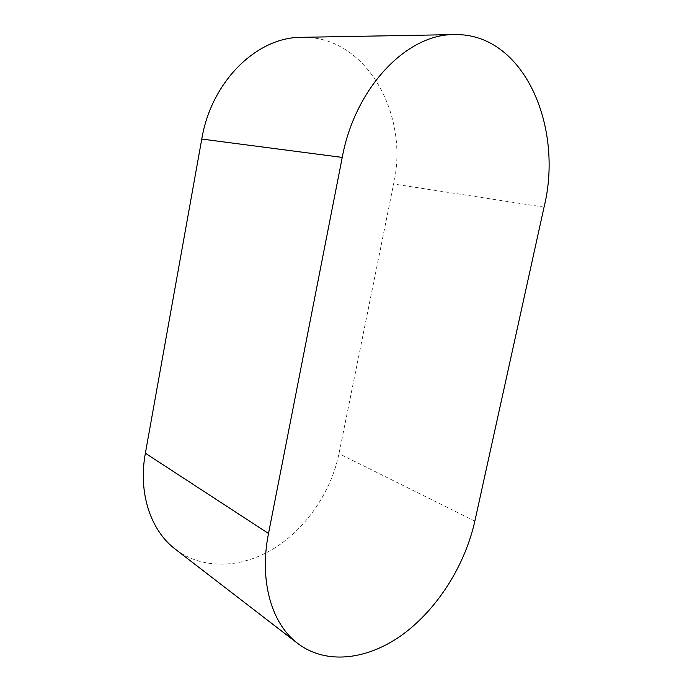 <?xml version="1.0" encoding="UTF-8"?>
<svg xmlns="http://www.w3.org/2000/svg" width="692" height="692" viewBox="0 0 692 692"><rect width="100%" height="100%" fill="white"/><g stroke="black" fill="none" stroke-linecap="round" stroke-linejoin="round"><path stroke-width="0.52" stroke-dasharray="3.46 2.59" d="M175.517 549.361C202.998 570.251 242.113 568.288 274.413 548.185C306.764 527.892 331.226 491.415 338.985 453.641L393.592 183.994C409.569 115.244 366.725 35.448 301.625 37.325M474.842 521.111L338.985 453.641M544.059 207.107L393.592 183.994"/><path stroke-width="1.04" d="M454.402 34.6L301.625 37.325C257.095 36.84 211.337 81.275 201.77 139.066L145.372 453.234C137.993 493.076 150.7 530.712 175.517 549.361L297.768 643.491C326.719 665.427 368.481 659.649 403.28 634.054C438.14 608.199 465.076 564.854 474.842 521.111L544.059 207.107C563.876 126.939 523.956 32.879 454.402 34.6C406.939 33.778 355.013 87.581 342.237 157.413L268.513 533.497C258.972 580.899 271.627 623.968 297.768 643.491M268.513 533.497L145.372 453.234M342.237 157.413L201.77 139.066"/></g></svg>
